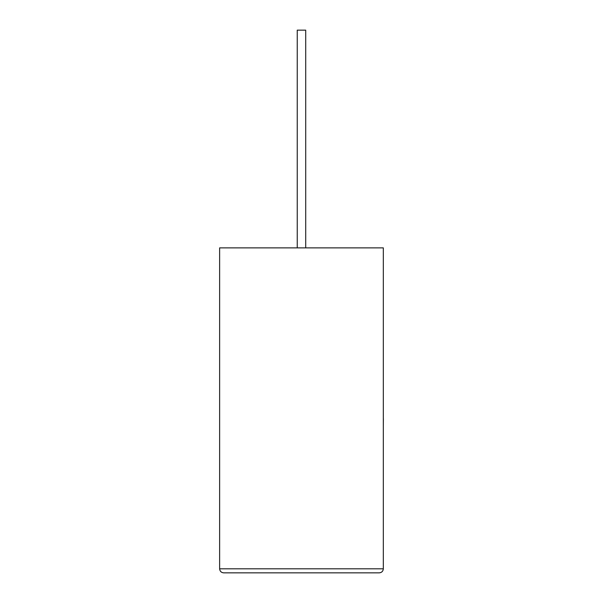 <?xml version="1.0" encoding="UTF-8"?>
<svg xmlns="http://www.w3.org/2000/svg" width="603" height="603" viewBox="0 0 603 603"><rect width="100%" height="100%" fill="white"/><g stroke="black" fill="none" stroke-linecap="round" stroke-linejoin="round"><path stroke-width="0.9" d="M305.713 247.878L305.713 30.15L297.249 30.15L297.249 247.878M379.295 572.85C381.729 572.594 383.071 571.252 383.327 568.817L383.327 247.878L219.628 247.878L219.628 568.817L383.327 568.817C383.071 571.252 381.729 572.594 379.295 572.85L223.66 572.85C221.233 572.594 219.891 571.252 219.628 568.817C219.891 571.252 221.233 572.594 223.66 572.85M383.327 418.686L383.327 387.714M383.372 418.686L383.327 426.102"/></g></svg>
